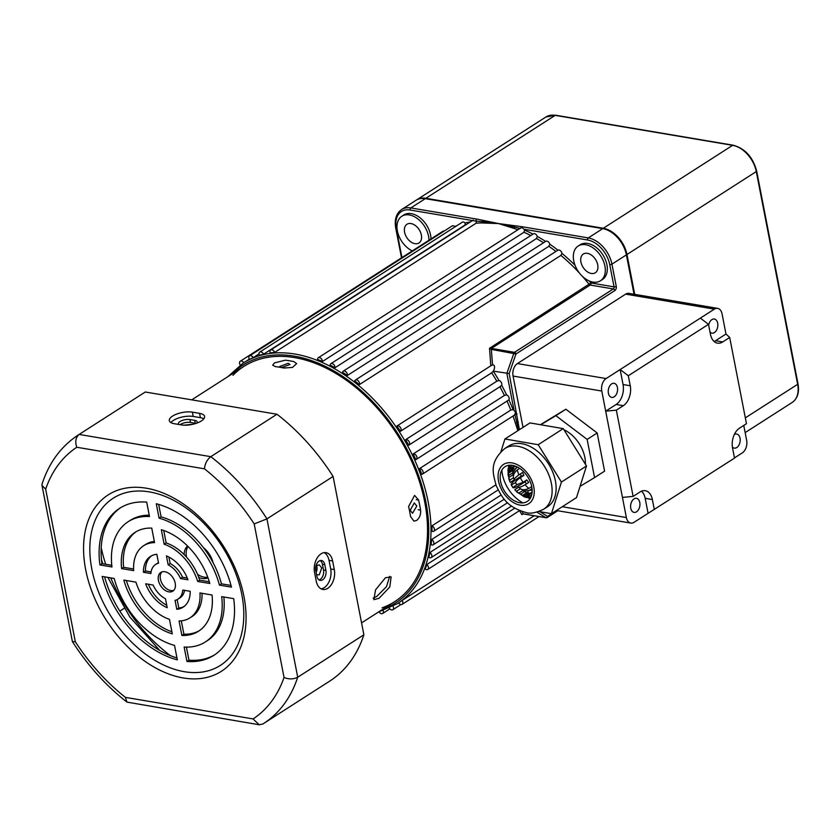 <?xml version="1.0" encoding="UTF-8"?>
<svg xmlns="http://www.w3.org/2000/svg" width="840" height="840" viewBox="0 0 840 840"><rect width="100%" height="100%" fill="white"/><g stroke="black" fill="none" stroke-linecap="round" stroke-linejoin="round"><path stroke-width="1.26" d="M555.912 251.444A142.884 94.489 -122.7 0 0 548.856 246.288L549.812 244.22A144.47 95.54 57.3 0 1 557.918 250.163A3.171 2.1 57.3 0 1 561.95 253.281A3.171 2.1 57.3 0 1 561.971 253.407A144.47 95.54 57.3 0 1 575.022 265.23M359.373 384.626A3.171 2.1 -122.7 0 0 359.447 383.145A3.171 2.1 -122.7 0 0 357.745 380.436A3.171 2.1 -122.7 0 0 355.341 380.069A3.171 2.1 -122.7 0 0 354.711 380.898A142.884 94.489 57.3 0 1 359.373 384.626L560.868 255.413L561.971 253.407M530.807 235.494A142.884 94.489 -122.7 0 0 523.961 232.26L524.633 230.129A144.47 95.54 57.3 0 1 532.99 234.097M322.466 361.483A3.171 2.1 -122.7 0 0 322.403 360.832A3.171 2.1 -122.7 0 0 320.691 358.124A3.171 2.1 -122.7 0 0 318.286 357.756A3.171 2.1 -122.7 0 0 317.541 359.447A142.884 94.489 57.3 0 1 322.466 361.483L523.961 232.26M347.351 375.501A3.171 2.1 -122.7 0 0 347.351 374.272A3.171 2.1 -122.7 0 0 345.649 371.564A3.171 2.1 -122.7 0 0 343.245 371.196A3.171 2.1 -122.7 0 0 342.542 372.288A142.884 94.489 57.3 0 1 347.351 375.501L548.856 246.288M543.533 242.75A142.884 94.489 -122.7 0 0 536.498 238.539L537.306 236.418A144.47 95.54 57.3 0 1 545.611 241.427A3.171 2.1 57.3 0 1 545.738 241.343A3.171 2.1 57.3 0 1 549.812 244.22M335.002 367.752A3.171 2.1 -122.7 0 0 334.95 366.807A3.171 2.1 -122.7 0 0 333.249 364.098A3.171 2.1 -122.7 0 0 330.834 363.731A3.171 2.1 -122.7 0 0 330.099 365.117A142.884 94.489 57.3 0 1 335.002 367.752L536.498 238.539M398.643 602.868A3.171 2.1 -122.7 0 0 402.098 604.37A3.171 2.1 -122.7 0 0 402.78 602.101A3.171 2.1 -122.7 0 0 402.087 600.464A142.884 94.489 57.3 0 1 398.643 602.868L397.331 603.719A142.884 94.489 57.3 0 0 428.106 501.659A142.884 94.489 57.3 0 0 351.445 379.806A142.884 94.489 57.3 0 0 243.065 363.153L227.987 376.593M379.029 611.751A3.171 2.1 -122.7 0 0 382.641 613.494A3.171 2.1 -122.7 0 0 383.324 611.226A3.171 2.1 -122.7 0 0 383.114 610.523M389.277 608.097A3.171 2.1 -122.7 0 0 392.816 609.735A3.171 2.1 -122.7 0 0 393.498 607.467A3.171 2.1 -122.7 0 0 393.046 606.228M425.208 569.005A3.171 2.1 -122.7 0 0 427.749 569.478A3.171 2.1 -122.7 0 0 428.431 567.21A3.171 2.1 -122.7 0 0 426.804 564.564A142.884 94.489 57.3 0 1 425.208 569.005M431.991 531.289A3.171 2.1 -122.7 0 0 433.703 531.258A3.171 2.1 -122.7 0 0 434.385 528.99A3.171 2.1 -122.7 0 0 431.939 525.851A142.884 94.489 57.3 0 1 431.991 531.289M428.862 557.34A3.171 2.1 -122.7 0 0 431.13 557.613A3.171 2.1 -122.7 0 0 431.812 555.345A3.171 2.1 -122.7 0 0 429.923 552.5A142.884 94.489 57.3 0 1 428.862 557.34M431.13 544.719A3.171 2.1 -122.7 0 0 433.125 544.813A3.171 2.1 -122.7 0 0 433.808 542.546A3.171 2.1 -122.7 0 0 431.634 539.543A142.884 94.489 57.3 0 1 431.13 544.719M498.971 380.468L496.808 381.213A142.884 94.489 -122.7 0 0 491.663 372.803L493.3 371.217A144.47 95.54 57.3 0 1 498.971 380.468A3.171 2.1 57.3 0 1 501.784 383.723A3.171 2.1 57.3 0 1 501.68 385.276A144.47 95.54 57.3 0 1 506.615 394.884A3.171 2.1 57.3 0 1 509.145 398.044A3.171 2.1 57.3 0 1 508.925 399.84A144.47 95.54 57.3 0 1 513.051 409.657A3.171 2.1 57.3 0 1 514.048 410.393L515.592 412.534L514.553 415.023L422.394 474.117A3.171 2.1 -122.7 0 0 423.077 471.849A3.171 2.1 -122.7 0 0 419.57 468.562A142.884 94.489 57.3 0 1 421.743 474.348A3.171 2.1 -122.7 0 0 422.394 474.117M492.534 364.844L490.822 365.81L489.521 348.285L491.957 348.516A1.586 1.018 99.6 0 0 491.327 349.387L492.534 364.844C494.403 364.791 494.959 366.293 494.183 369.358L493.332 371.112A3.171 2.1 57.3 0 1 493.3 371.217M400.439 431.308A3.171 2.1 -122.7 0 0 401.09 429.062A3.171 2.1 -122.7 0 0 399.389 426.353A3.171 2.1 -122.7 0 0 396.984 425.975A3.171 2.1 -122.7 0 0 396.911 426.027A142.884 94.489 57.3 0 1 400.439 431.308L491.663 372.803M415.821 459.638A3.171 2.1 -122.7 0 0 416.231 459.459A3.171 2.1 -122.7 0 0 416.913 457.191A3.171 2.1 -122.7 0 0 413.175 453.947A142.884 94.489 57.3 0 1 415.821 459.638M416.231 459.459L508.925 399.84M408.692 445.231A3.171 2.1 -122.7 0 0 408.87 445.137A3.171 2.1 -122.7 0 0 409.553 442.869A3.171 2.1 -122.7 0 0 405.584 439.709A142.884 94.489 57.3 0 1 408.692 445.231M408.87 445.137L500.693 386.253L409.038 445.011M499.916 386.736L501.68 385.276M580.923 261.986A11.109 7.35 -122.7 0 0 586.887 271.467A11.109 7.35 -122.7 0 0 595.319 272.758A11.109 7.35 -122.7 0 0 597.712 264.821A11.109 7.35 -122.7 0 0 591.749 255.339A11.109 7.35 -122.7 0 0 583.317 254.047A11.109 7.35 -122.7 0 0 580.923 261.986M404.586 232.197A11.109 7.35 -122.7 0 0 410.54 241.678A11.109 7.35 -122.7 0 0 418.971 242.97A11.109 7.35 -122.7 0 0 421.365 235.032A11.109 7.35 -122.7 0 0 415.401 225.561A11.109 7.35 -122.7 0 0 406.98 224.259A11.109 7.35 -122.7 0 0 404.586 232.197M281.547 367.563L279.72 366.492L288.162 363.321L290.01 364.497L281.547 367.563M416.787 506.006L412.545 513.282L410.172 510.248L414.298 502.95L416.787 506.006M604.905 266.038A20.643 13.65 -122.7 0 0 593.827 248.441A20.643 13.65 -122.7 0 0 578.172 246.026A20.643 13.65 -122.7 0 0 573.731 260.767A20.643 13.65 -122.7 0 0 584.798 278.376A20.643 13.65 -122.7 0 0 600.453 280.781A20.643 13.65 -122.7 0 0 604.905 266.038M600.453 280.781L602.458 279.489A20.643 13.65 -122.7 0 0 606.911 264.747A20.643 13.65 -122.7 0 0 595.833 247.149A20.643 13.65 -122.7 0 0 580.178 244.745L578.172 246.026M428.978 240.219A20.643 13.65 -122.7 0 0 428.558 236.25A20.643 13.65 -122.7 0 0 417.491 218.652A20.643 13.65 -122.7 0 0 401.835 216.248A20.643 13.65 -122.7 0 0 397.383 230.99A20.643 13.65 -122.7 0 0 412.293 250.919M430.983 238.938A20.643 13.65 -122.7 0 0 430.563 234.969A20.643 13.65 -122.7 0 0 419.496 217.361A20.643 13.65 -122.7 0 0 403.841 214.956L401.835 216.248M517.87 430.7L515.424 423.192L516.852 422.625L514.92 414.719M513.051 409.657L510.794 410.056L419.57 468.562M506.615 394.884L504.399 395.451L413.175 453.947M496.808 381.213L405.584 439.709M396.984 425.975L491.379 365.442L397.047 425.943M401.52 257.828L395.756 228.197C394.264 219.66 396.207 213.444 401.583 209.548A25.4 16.8 57.3 0 1 410.834 207.931L476.805 219.083L498.55 223.566L522.302 226.758A1.586 1.018 99.6 0 0 521.756 227.43L520.264 228.48L514.595 227.084A1.586 0.924 -71.4 0 1 513.776 228.322L498.55 223.566L481.877 222.936A142.884 94.489 -122.7 0 0 476.144 223.198L274.649 352.411A3.171 2.1 -122.7 0 0 270.711 349.965A3.171 2.1 -122.7 0 0 270.218 352.916A142.884 94.489 57.3 0 1 274.649 352.411M465.885 224.794A142.884 94.489 -122.7 0 0 465.056 224.994L263.56 354.207A3.171 2.1 -122.7 0 0 259.76 352.086A3.171 2.1 -122.7 0 0 259.413 355.362A142.884 94.489 57.3 0 1 263.56 354.207M259.014 353.934L253.218 357.661A3.171 2.1 -122.7 0 0 249.575 355.856A3.171 2.1 -122.7 0 0 249.396 359.447A142.884 94.489 57.3 0 1 253.218 357.661M634.043 294.242L626.388 254.877A25.4 16.8 -122.7 0 0 602.731 228.638L425.292 198.66A25.4 16.8 -122.7 0 0 416.042 200.277L401.583 209.548M522.302 226.758L588.273 237.909A25.4 16.8 57.3 0 1 611.929 264.149L616.266 286.43A3.171 2.037 -80.4 0 1 614.817 290.588L515.981 353.966L509.177 373.548L519.404 429.713M491.957 348.516L514.51 352.328A1.586 1.05 57.3 0 1 515.981 353.966L491.327 349.387L489.521 348.285L590.929 282.954L614.061 286.87L609.725 264.59A23.814 15.75 -122.7 0 0 587.549 239.988L524.16 229.278A3.171 2.1 57.3 0 1 524.633 230.129M557.918 250.163L355.341 380.069M465.056 224.994L465.129 222.999A144.47 95.54 57.3 0 1 470.421 221.897M515.225 225.792A1.586 0.924 96.5 0 0 514.595 227.084L498.55 223.566L482.517 221.666A1.586 1.103 -90.6 0 1 481.877 222.936M476.144 223.198L476.343 221.172L482.517 221.666A1.586 1.103 103.1 0 1 483.326 220.406M454.997 226.884L454.692 226.527A144.47 95.54 57.3 0 1 457.086 225.54M533.043 234.129A3.171 2.1 57.3 0 1 533.337 233.877A3.171 2.1 57.3 0 1 537.306 236.418M243.747 362.712A3.171 2.1 -122.7 0 0 240.293 361.211L442.796 231.357A3.171 2.1 57.3 0 1 444.014 231.168M249.575 355.856L452.078 225.992A3.171 2.1 57.3 0 1 454.692 226.527M259.76 352.086L462.263 222.222A3.171 2.1 57.3 0 1 465.129 222.999M534.188 515.75L402.087 600.464M522.06 511.56L523.299 513.86A1.586 0.662 -90 0 1 523.152 513.923L521.861 514.615L519.509 510.636M514.71 508.19L426.804 564.564M507.57 502.698L429.923 552.5M501.092 495.002L431.634 539.543M495.894 484.838L431.939 525.851M509.177 373.548L493.332 371.112M518.627 430.206L516.852 422.625L518.343 422.279M522.889 513.944L521.861 514.615L523.299 513.86L545.853 517.66L536.96 512.159M521.756 227.43L524.16 229.278M472.742 220.595L476.343 221.172M476.805 219.083A1.586 1.018 99.6 0 0 476.038 220.804M539.994 511.707L547.554 516.401A1.586 1.176 121.8 0 1 545.853 517.66A1.586 1.018 -80.4 0 0 546.095 517.755A1.586 1.586 0 0 0 547.218 517.534A1.586 1.05 57.3 0 1 546.641 517.629A1.586 1.018 -80.4 0 1 546.095 517.755L523.541 513.954A1.586 1.018 -80.4 0 1 523.299 513.86M523.813 513.944A1.586 1.018 -80.4 0 1 523.541 513.954L523.152 513.923A1.586 0.662 -90 0 1 522.984 513.87M514.048 410.393L506.856 373.391L513.881 353.199A1.586 1.018 99.6 0 1 514.51 352.328L613.337 288.95L590.205 285.044L491.306 348.464A1.586 0.662 90 0 0 490.98 349.219M517.031 413.963A1.586 0.609 169 0 1 515.141 414.425M317.006 569.551A4.841 3.203 -122.7 0 0 315.599 568.932M240.293 361.211A3.171 2.1 -122.7 0 0 240.261 365.054M316.995 569.625A3.969 2.625 -122.7 0 0 315.619 569.289M178.742 424.463A7.14 2.761 169 0 1 178.374 423.812A7.14 2.761 169 0 1 182.175 420.483A7.14 2.761 169 0 1 189.893 419.548L194.691 420.357A7.14 2.761 169 0 1 197.19 421.89A7.14 2.761 169 0 1 196.77 423.15M196.014 423.413A7.14 2.761 -11 0 0 195.248 423.234L190.459 422.425A7.14 2.761 -11 0 0 180.128 424.694M325.909 570.423A7.14 4.589 -80.4 0 1 322.655 579.789A7.14 4.589 -80.4 0 1 320.208 580.367A7.14 4.589 -80.4 0 1 316.88 576.208L315.767 570.465A7.14 4.589 -80.4 0 1 316.943 563.399A7.14 4.589 -80.4 0 1 321.468 560.522A7.14 4.589 -80.4 0 1 324.786 564.679L325.909 570.423L323.505 570.024L322.392 564.27A7.14 4.589 99.6 0 0 320.229 560.574M319.053 579.915A7.14 4.589 99.6 0 0 320.25 579.38A7.14 4.589 99.6 0 0 323.505 570.024M201.327 420.966A14.29 5.523 -11 0 0 204.572 416.419A14.29 5.523 -11 0 0 199.563 413.354L192.371 412.146A14.29 5.523 -11 0 0 176.915 413.994A14.29 5.523 -11 0 0 169.323 420.651A14.29 5.523 -11 0 0 174.321 423.717L181.514 424.925A14.29 5.523 -11 0 0 201.327 420.966M203.826 418.803A14.29 5.523 -11 0 0 200.403 417.669L193.21 416.451A14.29 5.523 -11 0 0 170.898 422.583M327.789 588.304A14.29 9.188 99.6 0 0 334.288 569.583L332.619 560.952A14.29 9.188 99.6 0 0 325.973 552.647A14.29 9.188 99.6 0 0 316.921 558.4A14.29 9.188 99.6 0 0 314.57 572.523L316.25 581.154A14.29 9.188 99.6 0 0 322.896 589.46A14.29 9.188 99.6 0 0 327.789 588.304M321.143 588.872A14.29 9.188 99.6 0 0 324.188 587.696A14.29 9.188 99.6 0 0 330.697 568.974L329.018 560.343A14.29 9.188 99.6 0 0 324.125 552.625M164.861 571.725A11.109 7.35 -122.7 0 0 160.818 572.439A11.109 7.35 -122.7 0 0 159.254 583.118A11.109 7.35 -122.7 0 0 168.767 591.853A11.109 7.35 -122.7 0 0 172.82 591.15A11.109 7.35 -122.7 0 0 174.384 580.472A11.109 7.35 -122.7 0 0 164.861 571.725M161.9 571.914A11.109 7.35 -122.7 0 0 161.616 582.645A11.109 7.35 -122.7 0 0 170.772 590.562A11.109 7.35 -122.7 0 0 173.733 590.384M146.37 488.208A104.78 69.29 -122.7 0 0 85.68 569.709A104.78 69.29 -122.7 0 0 183.257 677.953A104.78 69.29 -122.7 0 0 243.947 596.442A104.78 69.29 -122.7 0 0 146.37 488.208M149.341 491.894A99.288 65.657 -122.7 0 0 91.833 569.121A99.288 65.657 -122.7 0 0 184.285 671.685A99.288 65.657 -122.7 0 0 241.794 594.457A99.288 65.657 -122.7 0 0 149.341 491.894M124.058 608.423L119.858 611.121M204.456 468.825L76.787 447.258C74.886 441.683 75.663 437.409 79.128 434.438A171.465 113.389 57.3 0 0 78.393 434.899L144.553 392.48A171.465 113.389 57.3 0 1 145.288 392.007L79.128 434.438L210.798 456.677A171.465 113.389 57.3 0 1 266.942 518.879L254.195 523.918A161.941 107.09 -122.7 0 0 204.456 468.825C204.971 463.659 207.081 459.606 210.798 456.677L276.959 414.246A171.465 113.389 57.3 0 1 333.102 476.448L266.942 518.879L297.717 677.229C293.506 679.371 288.95 679.445 284.046 677.471L254.195 523.918M145.288 392.007L276.959 414.246M333.102 476.448L363.878 634.799L297.717 677.229A171.465 113.389 57.3 0 1 263.508 723.576A171.465 113.389 57.3 0 1 262.762 724.038L259.234 724.763L253.082 718.935A161.941 107.09 -122.7 0 0 284.046 677.471M363.878 634.799A171.465 113.389 57.3 0 1 329.669 681.146L262.71 724.08M163.737 530.502L166.152 542.934A42.861 28.35 57.3 0 1 199.721 580.167L209.297 581.784M158.666 504.399L161.091 516.884A71.442 47.25 57.3 0 1 221.445 583.832L231.021 585.449M136.122 531.72A58.737 38.85 -122.7 0 0 123.606 567.304L133.602 568.995M143.672 545.706A42.861 28.35 57.3 0 1 154.56 542.598L151.746 528.108A58.737 38.85 -122.7 0 0 135.103 532.34A58.737 38.85 -122.7 0 0 121.601 568.596L133.686 570.633A42.861 28.35 57.3 0 1 143.672 545.706L145.677 544.425A42.861 28.35 57.3 0 1 154.329 541.443M155.673 564.417A20.643 13.65 57.3 0 1 158.56 563.199L156.828 554.284A30.167 19.95 -122.7 0 0 150.528 556.395A30.167 19.95 -122.7 0 0 143.43 572.282L150.864 573.531A20.643 13.65 57.3 0 1 155.673 564.417L157.678 563.136A20.643 13.65 57.3 0 1 158.466 562.684M151.567 555.797A30.167 19.95 -122.7 0 0 145.435 570.99L151.074 571.946M120.687 507.654A87.318 57.75 -122.7 0 0 101.934 563.65L111.773 565.309M128.247 521.651A71.442 47.25 57.3 0 1 149.499 516.548L146.696 502.131A87.318 57.75 -122.7 0 0 119.679 508.284A87.318 57.75 -122.7 0 0 99.928 564.932L111.962 566.969A71.442 47.25 57.3 0 1 128.247 521.651L130.252 520.37A71.442 47.25 57.3 0 1 149.226 515.183M168.903 557.057L170.163 563.535A20.643 13.65 57.3 0 1 182.532 577.259L187.288 578.067M186.407 647.115L188.947 660.167A87.318 57.75 -122.7 0 0 214.946 654.633M223.86 596.988A71.442 47.25 57.3 0 1 207.386 640.647L205.38 641.928A71.442 47.25 57.3 0 1 184.139 647.031L186.942 661.448A87.318 57.75 -122.7 0 0 213.948 655.295A87.318 57.75 -122.7 0 0 233.698 598.647L221.676 596.621A71.442 47.25 57.3 0 1 205.38 641.928M148.344 584.231A30.167 19.95 -122.7 0 0 166.74 605.241M202.041 593.303A42.861 28.35 57.3 0 1 191.961 616.591L189.956 617.873A42.861 28.35 57.3 0 1 179.067 620.981L181.892 635.471A58.737 38.85 -122.7 0 0 198.524 631.239A58.737 38.85 -122.7 0 0 212.037 594.993L199.952 592.946A42.861 28.35 57.3 0 1 189.956 617.873M181.303 620.855L183.897 634.19A58.737 38.85 -122.7 0 0 199.511 630.577M126.336 580.514A58.737 38.85 -122.7 0 0 171.896 631.796M177.177 599.613L178.804 608.013A30.167 19.95 -122.7 0 0 184.076 606.49M184.569 590.352A20.643 13.65 57.3 0 1 179.959 597.88L177.954 599.162A20.643 13.65 57.3 0 1 175.066 600.38L176.799 609.304A30.167 19.95 -122.7 0 0 183.099 607.183A30.167 19.95 -122.7 0 0 190.208 591.297L182.763 590.048A20.643 13.65 57.3 0 1 177.954 599.162M104.612 576.849A87.318 57.75 -122.7 0 0 176.967 657.899M209.8 583.485A58.737 38.85 -122.7 0 0 161.333 529.725L164.147 544.215A42.861 28.35 57.3 0 1 197.715 581.448L209.8 583.485M231.462 587.15A87.318 57.75 -122.7 0 0 156.282 503.748L159.085 518.175A71.442 47.25 57.3 0 1 219.44 585.123L231.462 587.15M187.971 579.8A30.167 19.95 -122.7 0 0 166.425 555.901L168.158 564.816A20.643 13.65 57.3 0 1 180.527 578.55L187.971 579.8M165.48 598.763A20.643 13.65 57.3 0 1 153.101 585.039L145.666 583.779A30.167 19.95 -122.7 0 0 167.213 607.677L165.48 598.763M169.481 619.364A42.861 28.35 57.3 0 1 135.922 582.13L123.827 580.094A58.737 38.85 -122.7 0 0 172.294 633.853L169.481 619.364M102.165 576.429A87.318 57.75 -122.7 0 0 177.345 659.831L174.541 645.414A71.442 47.25 57.3 0 1 114.198 578.466L102.165 576.429M178.804 608.013L176.799 609.304M183.897 634.19L181.892 635.471M188.947 660.167L186.942 661.448M182.532 577.259L180.527 578.55M170.163 563.535L168.158 564.816M101.934 563.65L99.928 564.932M145.435 570.99L143.43 572.282M123.606 567.304L121.601 568.596M221.445 583.832L219.44 585.123M161.091 516.884L159.085 518.175M199.721 580.167L197.715 581.448M166.152 542.934L164.147 544.215M76.787 447.258A161.941 107.09 -122.7 0 0 45.665 489.163L42 485.405L42.084 483.966C49.119 462.504 61.215 446.145 78.393 434.899M259.234 724.763L126.934 702.103L125.402 697.368L253.082 718.935M45.665 489.163L75.327 641.76L72.387 641.571L42 485.405M373.139 598.122L376.635 596.558L386.505 586.656L389.666 576.356M385.434 577.763L375.564 589.837L373.853 599.645L378.998 598.353L389.792 586.992L391.125 576.88L385.434 577.763M315.651 567.557L317.447 565.288L319.252 564.869L321.752 567.924L319.284 574.77L316.617 574.823M420.588 510.132C420.935 514.647 419.591 518.091 416.556 520.464L413.91 521.115L410.56 516.558A139.713 92.389 -122.7 0 0 409.668 511.539A139.713 92.389 -122.7 0 0 408.608 506.499L414.603 495.401L418.625 500.062A139.713 92.389 57.3 0 1 419.685 505.113A139.713 92.389 57.3 0 1 420.588 510.132L418.183 509.723M274.502 362.88L285.411 360.181A139.713 92.389 57.3 0 1 293.811 361.599L296.646 363.615L292.457 367.437L283.784 368.036A139.713 92.389 -122.7 0 0 275.394 366.618L272.675 365.221L274.502 362.88M186.417 556.973A19.047 12.6 57.3 0 1 188.034 546.483M184.128 554.558A19.047 12.6 57.3 0 1 187.541 545.99M203.501 547.743A19.047 12.6 57.3 0 1 213.066 562.653M191.72 399.851L243.779 366.471A139.713 92.389 57.3 0 1 349.745 382.756A139.713 92.389 57.3 0 1 424.704 501.9A139.713 92.389 57.3 0 1 394.611 601.682L361.568 622.871M184.401 425.145L193.168 424.221M207.995 577.889A19.047 12.6 57.3 0 1 198.786 577.416M207.753 577.238A19.047 12.6 57.3 0 1 197.547 574.329M316.113 572.25A5.24 3.371 99.6 0 0 316.617 566.002M732.385 446.985A7.14 4.589 99.6 0 0 734.328 448.119A7.14 4.589 99.6 0 0 738.853 445.242A7.14 4.589 99.6 0 0 740.029 438.175A7.14 4.589 99.6 0 0 736.701 434.028A7.14 4.589 99.6 0 0 734.286 434.584M639.775 502.467A7.14 4.589 99.6 0 0 636.457 498.309A7.14 4.589 99.6 0 0 631.932 501.186A7.14 4.589 99.6 0 0 630.756 508.253A7.14 4.589 99.6 0 0 634.074 512.4A7.14 4.589 99.6 0 0 638.6 509.534A7.14 4.589 99.6 0 0 639.775 502.467M708.666 325.143A7.14 4.589 -80.4 0 1 714.347 319.032A7.14 4.589 -80.4 0 1 717.675 323.18A7.14 4.589 -80.4 0 1 716.499 330.246A7.14 4.589 -80.4 0 1 711.974 333.123A7.14 4.589 -80.4 0 1 709.978 331.937M608.401 393.256A7.14 4.589 -80.4 0 1 609.577 386.19A7.14 4.589 -80.4 0 1 614.103 383.313A7.14 4.589 -80.4 0 1 617.421 387.471A7.14 4.589 -80.4 0 1 616.245 394.538A7.14 4.589 -80.4 0 1 611.72 397.404A7.14 4.589 -80.4 0 1 608.401 393.256M616.35 410.151L623.322 405.678L616.13 404.471L605.682 411.169L616.35 410.151L633.119 496.398L622.45 497.417L601.776 391.041L513.051 376.058A9.524 6.122 -80.4 0 1 517.388 363.573L625.653 294.147A9.524 6.122 -80.4 0 1 628.919 293.381L717.644 308.364A9.524 6.122 99.6 0 0 714.378 309.131L625.653 294.147M523.026 427.382L513.051 376.058M622.45 497.417L626.356 517.534A9.524 6.122 99.6 0 0 630.788 523.068A9.524 6.122 99.6 0 0 634.053 522.302L734.506 458.115L732.564 448.108A15.215 9.776 -80.4 0 1 739.494 428.18L746.466 423.707L729.698 337.459L725.981 334.026L722.064 313.897A9.524 6.122 99.6 0 0 717.644 308.364M734.475 457.905L742.319 452.876A9.524 6.122 99.6 0 0 746.655 440.391L743.757 425.45M616.13 404.471A15.215 9.776 99.6 0 0 623.059 384.542L620.141 369.558L606.113 378.556A9.524 6.122 99.6 0 0 601.776 391.041M700.34 318.129L708.509 324.324L628.309 375.753L620.141 369.558L714.378 309.131M654.308 509.544L652.365 499.538A15.215 9.776 -80.4 0 0 645.299 490.707A15.215 9.776 -80.4 0 0 640.091 491.925L633.119 496.398M714.105 341.471A15.215 9.776 99.6 0 0 715.533 340.725L722.726 341.933L729.698 337.459M722.726 341.933A15.215 9.776 -80.4 0 1 717.518 343.161A15.215 9.776 -80.4 0 1 710.451 334.32L708.509 324.324M623.059 384.542L630.252 385.749L628.309 375.753M630.252 385.749A15.215 9.776 -80.4 0 1 623.322 405.678M715.533 340.725L725.981 334.026M652.365 499.538L645.173 498.33L648.081 513.303M645.173 498.33A15.215 9.776 99.6 0 0 641.519 491.18M532.161 490.865A24.612 16.275 57.3 0 1 531.174 490.214L532.119 489.605M531.72 486.56L528.812 488.429A24.612 16.275 57.3 0 1 525.073 484.754L528.769 482.381A24.612 16.275 57.3 0 1 526.806 479.923L523.11 482.286A24.612 16.275 57.3 0 1 520.244 477.708L523.94 475.346A24.612 16.275 57.3 0 1 522.596 472.5L518.899 474.873A24.612 16.275 57.3 0 1 517.251 469.938L519.687 468.374M524.853 495.317L528.854 492.744A15.876 10.5 57.3 0 1 527.971 492.639A15.876 10.5 57.3 0 1 527.079 492.45L523.068 495.012A15.876 10.5 57.3 0 0 523.961 495.212A15.876 10.5 57.3 0 0 524.853 495.317L530.219 498.425M518.899 474.873C515.739 477.183 514.185 478.842 514.248 479.84A15.876 10.5 57.3 0 1 513.534 477.687C512.999 475.23 514.238 472.647 517.251 469.938M514.248 479.84L510.237 482.412A15.876 10.5 57.3 0 1 509.523 480.26L513.534 477.687M508.662 476.879L509.523 480.26M510.237 482.412L508.778 478.653M527.856 491.327L531.615 488.922A28.581 18.9 -122.7 0 0 532.109 489.321M520.317 473.959A28.581 18.9 -122.7 0 0 521.356 476.091L517.346 478.663C512.274 482.171 510.353 484.365 511.581 485.247A15.876 10.5 57.3 0 0 512.831 487.253C512.946 488.544 515.655 487.599 520.947 484.418L524.947 481.845A28.581 18.9 -122.7 0 0 526.512 483.83M514.71 469.13L517.734 467.197M563.945 429.755A28.581 18.9 57.3 0 1 585.417 464.247M523.11 482.286L516.841 484.68L512.925 487.589L511.277 484.953L515.592 482.675C515.529 481.688 517.083 480.029 520.244 477.708M516.841 484.68A15.876 10.5 57.3 0 1 515.592 482.675M518.962 493.385L516.432 491.316A15.876 10.5 57.3 0 1 514.805 489.709L518.816 487.137C519.593 487.494 521.672 486.696 525.073 484.754M517.419 492.534L514.805 489.709M516.432 491.316L520.443 488.744A15.876 10.5 57.3 0 1 518.816 487.137M528.812 488.429C525.115 490.067 522.322 490.171 520.443 488.744M520.611 494.12A15.876 10.5 57.3 0 1 518.794 493.101L522.806 490.529A15.876 10.5 57.3 0 0 524.622 491.547L520.611 494.12L526.312 497.584M524.412 496.955L518.794 493.101M523.772 491.106L531.174 490.214M526.218 492.471L524.622 491.547M529.988 498.792L523.068 495.012M531.332 496.094L528.644 494.771A15.876 10.5 57.3 0 1 527.111 495.222L531.121 492.65A15.876 10.5 57.3 0 0 531.52 492.566M530.722 497.543L527.111 495.222M528.644 494.771L530.722 493.437M532.067 492.713L531.542 492.544A15.876 10.5 57.3 0 1 530.439 493.679L531.804 494.393M531.542 492.544L532.119 492.167M513.649 465.591L513.702 466.893A15.876 10.5 57.3 0 1 515.225 466.452L515.592 466.211M510.248 465.171L510.804 469.119A15.876 10.5 57.3 0 1 511.896 467.985L513.692 466.83M511.854 465.266L511.896 467.985M510.804 469.119L514.815 466.557A15.876 10.5 57.3 0 1 514.826 466.526M509.156 472.763A15.876 10.5 57.3 0 1 509.691 471.062L513.702 468.5A15.876 10.5 57.3 0 0 513.167 470.19L509.156 472.763L508.526 465.329M509.145 465.245L509.691 471.062M508.179 468.163L508.106 475.199L508.967 477.382A15.876 10.5 57.3 0 1 508.862 475.325L512.873 472.752L512.705 470.768M507.896 470.19L508.862 475.325M508.967 477.382L512.978 474.81A15.876 10.5 57.3 0 1 512.873 472.752M516.694 467.061L512.873 473.099M540.782 424.767L555.86 415.653L587.139 439.404L594.562 477.582L580.062 486.35M540.383 424.704L565.876 409.227L597.167 432.978L604.59 471.146L594.562 477.582M587.139 439.404L597.167 432.978M555.86 415.653L565.876 409.227M531.941 487.862L531.615 488.922M526.806 479.923L524.947 481.845M521.356 476.091L523.94 475.346M512.568 465.37A20.643 13.65 57.3 0 1 531.752 486.728A20.643 13.65 57.3 0 1 519.75 502.73A20.643 13.65 57.3 0 1 500.567 481.362A20.643 13.65 57.3 0 1 512.568 465.37M521.923 443.709A36.036 23.835 -122.7 0 0 508.736 445.998L504.725 448.57A36.036 23.835 57.3 0 1 517.913 446.281A36.036 23.835 57.3 0 1 548.73 474.653A36.036 23.835 57.3 0 1 543.638 509.24L547.638 506.667A36.036 23.835 -122.7 0 0 552.741 472.091A36.036 23.835 -122.7 0 0 521.923 443.709M500.955 451.584L504.935 438.984L538.188 444.707L561.435 482.055L551.439 513.681L538.976 511.529M538.188 444.707L563.241 428.631L529.998 422.919L504.935 438.984M563.241 428.631L586.499 465.98L561.435 482.055M586.499 465.98L576.502 497.606L551.439 513.681M522.869 502.877A30.167 19.95 57.3 0 1 501.848 470.085M416.336 200.099A25.4 16.8 57.3 0 1 416.63 199.909A25.4 16.8 57.3 0 1 425.87 198.292L603.309 228.26A25.4 16.8 57.3 0 1 626.966 254.499L634.715 294.357M232.942 375.302A139.713 92.389 57.3 0 1 341.828 377.181A139.713 92.389 57.3 0 1 424.704 501.9A139.713 92.389 57.3 0 1 382.064 607.845M382.851 609.221A141.298 93.439 -122.7 0 0 425.901 502.1A141.298 93.439 -122.7 0 0 342.132 375.995A141.298 93.439 -122.7 0 0 232.019 374.01M515.424 423.192A142.884 94.489 -122.7 0 0 513.019 416M510.794 410.056A142.884 94.489 -122.7 0 0 507.077 401.205M504.399 395.451A142.884 94.489 -122.7 0 0 499.926 386.747M589.355 281.022A144.47 95.54 57.3 0 1 590.929 282.954A1.586 1.018 -80.4 0 1 590.205 285.044A1.586 1.05 -122.7 0 1 589.187 284.371A142.884 94.489 -122.7 0 0 582.529 276.465M579.38 272.979A142.884 94.489 -122.7 0 0 560.868 255.413M517.86 229.782A142.884 94.489 -122.7 0 0 513.776 228.322M557.802 510.741L547.218 517.534A1.586 1.05 57.3 0 0 547.554 516.401L556.668 510.552M609.725 264.59A1.586 0.609 169 0 0 611.929 264.149L626.388 254.877M472.511 220.553L410.109 210.011A23.814 15.75 -122.7 0 0 396.312 228.543L401.951 257.555M587.549 239.988A1.586 1.018 99.6 0 1 588.273 237.909L602.731 228.638M410.109 210.011A1.586 1.018 99.6 0 1 410.834 207.931L425.292 198.66M614.817 290.588A1.586 1.05 -122.7 0 0 613.337 288.95A1.586 1.018 99.6 0 0 614.061 286.87A1.586 0.609 169 0 0 616.266 286.43M395.756 228.197A1.586 0.609 -11 0 0 396.312 228.543M195.248 423.234L194.691 420.357M200.403 417.669L199.563 413.354M330.697 568.974L334.288 569.583M75.327 641.76A161.941 107.09 -122.7 0 0 125.402 697.368M329.018 560.343L332.619 560.952M193.21 416.451L192.371 412.146M322.392 564.27L324.786 564.679M190.459 422.425L189.893 419.548M101.21 547.691A130.19 86.09 -122.7 0 0 105.704 564.28M110.764 577.889A130.19 86.09 -122.7 0 0 170.436 655.641M416.231 499.663L418.625 500.062M562.296 506.719L626.356 517.534M517.388 363.573L606.113 378.556M512.096 462.924A23.341 15.435 -122.7 0 0 498.519 481.016A23.341 15.435 -122.7 0 0 520.222 505.166A23.341 15.435 -122.7 0 0 533.799 487.084A23.341 15.435 -122.7 0 0 512.096 462.924M626.966 254.499L756.284 171.57A25.4 16.8 -122.7 0 0 732.638 145.331L555.188 115.364A25.4 16.8 -122.7 0 0 545.948 116.981L555.734 115.238A1.586 1.018 99.6 0 0 555.188 115.364L425.87 198.292M603.309 228.26L732.638 145.331A1.586 1.018 99.6 0 1 733.173 145.204L555.734 115.238M745.143 432.611L792.173 402.465A25.4 16.8 -122.7 0 0 797.643 384.321L756.284 171.57A1.586 0.609 169 0 0 756.651 171.066C752.913 157.143 745.091 148.523 733.173 145.204M745.332 417.858L797.643 384.321A1.586 0.609 169 0 0 798 383.817L756.651 171.066M539.018 516.569L402.098 604.37M389.855 608.864L382.641 613.494M400.88 604.558L392.816 609.735M519.519 510.626L427.749 569.478M498.12 489.951L433.703 531.258M511.539 506.048L431.13 557.613M504.273 499.191L433.125 544.813M243.065 363.153L249.26 359.184M473.298 220.048L270.711 349.965M533.337 233.877L330.834 363.731M545.738 241.343L343.245 371.196M520.968 227.787L318.286 357.756M378.819 611.814L397.331 603.719M126.934 702.103C105.882 685.661 87.696 665.48 72.387 641.571M101.472 559.598L102.795 563.798M107.856 577.395L129.864 617.043L159.726 650.433M630.788 523.068L556.385 510.51M504.725 448.57C488.712 462.693 493.07 473.308 496.156 485.541C501.921 497.165 506.436 506.951 526.082 512.547C530.009 513.996 535.857 512.894 543.638 509.24M416.63 199.909L545.948 116.981M798 383.817C799.491 392.354 797.549 398.57 792.173 402.465"/></g></svg>
